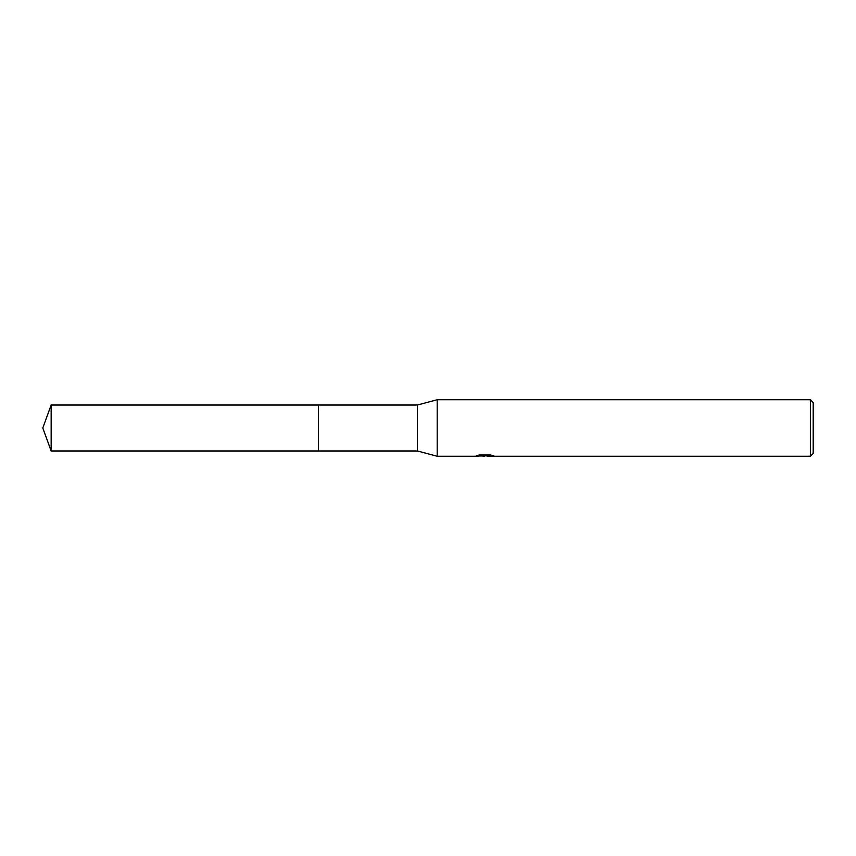 <?xml version="1.0" encoding="UTF-8"?>
<svg xmlns="http://www.w3.org/2000/svg" width="856" height="856" viewBox="0 0 856 856"><rect width="100%" height="100%" fill="white"/><g stroke="black" fill="none" stroke-linecap="round" stroke-linejoin="round"><path stroke-width="1.28" d="M479.253 455.018L485.438 455.018L485.438 455.734L474.684 456.269L437.191 456.269L417.396 450.973L318.443 450.973L318.453 405.027L417.396 405.027L437.191 399.731L810.375 399.731L813.2 402.555L813.2 453.445L810.375 456.269L487.299 456.269L487.192 455.553L490.691 455.039M318.443 450.973L318.443 405.027L318.443 450.973L51.157 450.973L51.157 405.027L318.443 405.027M417.396 450.973L417.396 405.027M437.191 456.269L437.191 399.731M487.192 455.831L481.019 455.991M484.303 456.269L482.966 456.269M810.375 456.269L810.375 399.731M485.438 455.734L476.396 455.734L479.349 454.996L490.499 454.996L493.73 455.82L487.192 456.259M485.438 455.563L487.192 455.563M51.157 405.027L42.8 428L51.157 450.973"/></g></svg>
